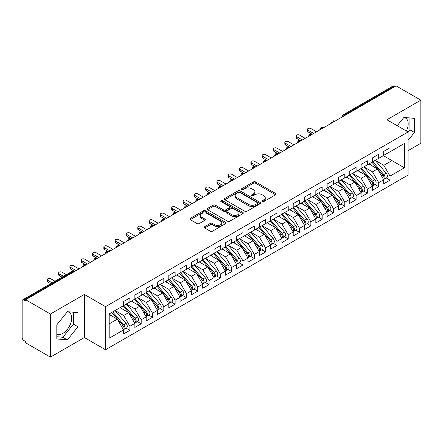 <?xml version="1.0" encoding="UTF-8"?>
<svg xmlns="http://www.w3.org/2000/svg" width="443" height="443" viewBox="0 0 443 443"><rect width="100%" height="100%" fill="white"/><g stroke="black" fill="none" stroke-linecap="round" stroke-linejoin="round"><path stroke-width="0.66" d="M262.25 201.571A1.096 0.637 0 0 0 263.806 201.571L275.601 194.759A1.573 0.908 0 0 0 276.061 194.117A1.573 0.908 0 0 0 275.601 193.475L255.617 181.94A1.573 0.908 0 0 0 253.396 181.94L241.601 188.751A1.096 0.637 0 0 0 241.28 189.2A1.096 0.637 0 0 0 241.601 189.648A1.096 0.637 0 0 0 243.157 189.648L244.68 188.768A5.023 2.902 0 0 1 251.785 188.768L253.451 189.726A5.023 2.902 0 0 1 254.924 191.78A5.023 2.902 0 0 1 253.451 193.829L251.923 194.71A1.096 0.637 0 0 0 251.602 195.158A1.096 0.637 0 0 0 251.923 195.607A1.096 0.637 0 0 0 253.479 195.607L255.007 194.726A5.023 2.902 0 0 1 262.112 194.726L263.779 195.69A5.023 2.902 0 0 1 265.246 197.739A5.023 2.902 0 0 1 263.779 199.793L262.25 200.673A1.096 0.637 0 0 0 261.929 201.122A1.096 0.637 0 0 0 262.25 201.571L262.25 200.673M56.815 334.083A12.476 7.204 120 0 0 62.867 333.363A12.476 7.204 120 0 0 71.018 322.366A12.476 7.204 120 0 0 69.108 312.37A12.476 7.204 120 0 0 67.297 311.806M403.789 117.533A12.476 7.204 -60 0 1 405.6 118.098A12.476 7.204 -60 0 1 406.386 131.001M204.66 226.678A1.573 0.908 0 0 0 204.195 227.32A1.573 0.908 0 0 0 204.66 227.962L210.264 231.196A1.573 0.908 0 0 0 212.485 231.196L225.587 223.632A1.573 0.908 0 0 0 226.046 222.995A1.573 0.908 0 0 0 225.587 222.353L205.602 210.813A1.573 0.908 0 0 0 203.381 210.813L190.28 218.377A1.573 0.908 0 0 0 189.82 219.019A1.573 0.908 0 0 0 190.28 219.662L197.052 223.571A1.573 0.908 0 0 0 199.272 223.571L204.882 220.332A1.573 0.908 0 0 0 205.342 219.695A1.573 0.908 0 0 0 204.882 219.052L201.521 217.114A4.197 2.425 0 0 1 200.291 215.398A4.197 2.425 0 0 1 202.883 213.161A4.197 2.425 0 0 1 207.462 213.681L220.62 221.279A4.197 2.425 0 0 1 221.849 222.995A4.197 2.425 0 0 1 219.252 225.232A4.197 2.425 0 0 1 214.678 224.706L212.485 223.444A1.573 0.908 0 0 0 210.264 223.444L204.66 226.678L204.66 227.962M408.069 150.648L420.85 143.272L420.85 100.168L396.081 85.87L25.655 299.728L25.655 301.035L23.844 299.994A2.398 1.384 -120 0 0 22.648 299.872A2.398 1.384 -120 0 0 22.15 300.974L22.15 337.538A2.398 1.384 -120 0 0 23.844 340.479L25.655 341.525L25.655 342.832L50.424 357.13L84.358 337.538L105.512 349.754L105.512 306.65L84.358 294.44L50.424 314.032L25.655 299.728M420.85 100.168L386.916 119.76L408.069 131.97L105.512 306.65M244.791 211.261A1.573 0.908 0 0 0 247.011 211.261L260.113 203.702A1.573 0.908 0 0 0 260.573 203.06A1.573 0.908 0 0 0 260.113 202.418L240.128 190.883A1.573 0.908 0 0 0 237.908 190.883L224.806 198.442A1.573 0.908 0 0 0 224.346 199.084A1.573 0.908 0 0 0 224.806 199.727L244.791 211.261M221.417 201.809A1.096 0.637 0 0 1 222.53 201.964L222.53 200.657L242.847 212.385A1.573 0.908 0 0 1 243.307 213.028A1.573 0.908 0 0 1 242.847 213.67L229.751 221.229A1.573 0.908 0 0 1 227.53 221.229L207.546 209.694L207.546 208.409A1.573 0.908 0 0 0 207.086 209.052A1.573 0.908 0 0 0 207.546 209.694M207.546 208.409L213.149 205.175A1.573 0.908 0 0 1 215.37 205.175L223.477 209.855A1.573 0.908 0 0 0 225.697 209.855L229.413 207.706A1.573 0.908 0 0 0 229.873 207.064A1.573 0.908 0 0 0 229.413 206.427L220.979 201.554A1.096 0.637 0 0 1 220.658 201.105A1.096 0.637 0 0 1 221.334 200.518A1.096 0.637 0 0 1 222.53 200.657M105.512 349.754L408.069 175.074L408.069 131.97M383.356 155.643L404.393 167.792L404.393 143.499L390.028 151.788L390.028 147.74L383.693 151.401L383.693 155.449L378.715 158.323L378.715 154.275L372.386 157.929L372.386 161.977L367.408 164.851L367.408 160.803L361.073 164.458L361.073 168.506L356.094 171.38L356.094 167.332L349.765 170.987L349.765 175.04L344.787 177.909L344.787 173.861L338.452 177.521L338.452 181.569L333.474 184.443L333.474 180.395L327.139 184.05L327.139 188.098L322.166 190.972L322.166 186.924L315.831 190.579L315.831 194.627L310.853 197.5L310.853 193.453L304.518 197.107L304.518 201.161L299.546 204.029L299.546 199.981L293.211 203.642L293.211 207.689L288.232 210.563L288.232 206.516L281.898 210.17L281.898 214.218L276.925 217.092L276.925 213.044L270.59 216.699L270.59 220.747L265.612 223.621L265.612 219.573L259.277 223.228L259.277 227.281L254.299 230.15L254.299 226.102L247.969 229.762L247.969 233.81L242.991 236.684L242.991 232.636L236.656 236.291L236.656 240.339L231.678 243.213L231.678 239.165L225.343 242.819L225.343 246.867L220.37 249.741L220.37 245.693L214.035 249.348L214.035 253.402L209.057 256.275L209.057 252.222L202.722 255.882L202.722 259.93L197.75 262.804L197.75 258.756L191.415 262.411L191.415 266.459L186.437 269.333L186.437 265.285L180.102 268.94L180.102 272.988L175.129 275.862L175.129 271.814L168.794 275.474L168.794 279.522L163.816 282.396L163.816 278.342L157.481 282.003L157.481 286.051L152.503 288.925L152.503 284.877L146.173 288.531L146.173 292.579L141.195 295.453L141.195 291.405L134.86 295.06L134.86 299.108L129.882 301.982L129.882 297.934L123.547 301.594L123.547 305.642L109.183 313.932L109.183 338.225L123.547 329.935L117.329 319.159L109.183 314.458M404.393 167.792L390.028 176.081L383.81 165.311L375.21 160.344M386.268 177.959L390.028 180.129L390.028 176.081M390.028 180.129L383.693 183.79L383.693 179.742L378.715 182.616L372.497 171.84L363.902 166.878L374.883 179.703L372.508 181.071A3.201 1.85 60 0 1 373.742 184.111A3.201 1.85 60 0 1 373.078 185.578A3.201 1.85 60 0 1 372.563 185.722M374.961 184.493L378.715 186.664L378.715 182.616M378.715 186.664L372.386 190.318L372.386 186.27L367.408 189.144L361.189 178.368L352.589 173.407M363.648 191.022L367.408 193.192L367.408 189.144M367.408 193.192L361.073 196.847L361.073 192.799L356.094 195.673L349.876 184.897L341.282 179.936L352.263 192.76L349.887 194.134A3.201 1.85 60 0 1 351.122 197.174A3.201 1.85 60 0 1 350.457 198.636A3.201 1.85 60 0 1 349.942 198.785M352.335 197.55L356.094 199.721L356.094 195.673M356.094 199.721L349.765 203.381L349.765 199.328L344.787 202.202L338.563 191.431L329.969 186.464M341.027 204.085L344.787 206.25L344.787 202.202M344.787 206.25L338.452 209.91L338.452 205.862L333.474 208.736L327.255 197.96L318.661 192.998L329.636 205.823L327.266 207.191A3.201 1.85 60 0 1 328.501 210.231A3.201 1.85 60 0 1 327.837 211.699A3.201 1.85 60 0 1 327.316 211.848M329.714 210.613L333.474 212.784L333.474 208.736M333.474 212.784L327.139 216.439L327.139 212.391L322.166 215.265L315.942 204.489L307.348 199.527M318.406 217.142L322.166 219.313L322.166 215.265M322.166 219.313L315.831 222.967L315.831 218.92L310.853 221.793L304.634 211.018L296.035 206.056M307.093 223.671L310.853 225.841L310.853 221.793M310.853 225.841L304.518 229.502L304.518 225.448L299.546 228.322L293.321 217.552L284.727 212.585M295.786 230.205L299.546 232.376L299.546 228.322M299.546 232.376L293.211 236.03L293.211 231.982L288.232 234.856L282.014 224.08L273.414 219.119L284.395 231.944L282.019 233.311A3.201 1.85 60 0 1 283.254 236.352A3.201 1.85 60 0 1 282.595 237.819A3.201 1.85 60 0 1 282.075 237.969M284.472 236.734L288.232 238.904L288.232 234.856M288.232 238.904L281.898 242.559L281.898 238.511L276.925 241.385L270.701 230.609L262.106 225.648M273.165 243.262L276.925 245.433L276.925 241.385M276.925 245.433L270.59 249.088L270.59 245.04L265.612 247.914L259.393 237.138L250.793 232.176L261.774 245.001L259.399 246.374A3.201 1.85 60 0 1 260.634 249.415A3.201 1.85 60 0 1 259.975 250.876A3.201 1.85 60 0 1 259.454 251.026M261.852 249.791L265.612 251.962L265.612 247.914M265.612 251.962L259.277 255.622L259.277 251.574L254.299 254.443L248.08 243.672L239.486 238.705M250.544 256.325L254.299 258.496L254.299 254.443M254.299 258.496L247.969 262.151L247.969 258.103L242.991 260.977L236.767 250.201L228.173 245.239M239.231 262.854L242.991 265.025L242.991 260.977M242.991 265.025L236.656 268.679L236.656 264.632L231.678 267.506L225.459 256.73L216.865 251.768M227.918 269.383L231.678 271.553L231.678 267.506M231.678 271.553L225.343 275.208L225.343 271.16L220.37 274.034L214.146 263.258L205.552 258.297M216.61 275.911L220.37 278.082L220.37 274.034M220.37 278.082L214.035 281.742L214.035 277.695L209.057 280.563L202.839 269.793L194.239 264.825L205.22 277.65L202.844 279.024A3.201 1.85 60 0 1 204.079 282.064A3.201 1.85 60 0 1 203.42 283.531A3.201 1.85 60 0 1 202.9 283.675M205.297 282.446L209.057 284.616L209.057 280.563M209.057 284.616L202.722 288.271L202.722 284.223L197.75 287.097L191.526 276.321L182.931 271.36M193.99 288.974L197.75 291.145L197.75 287.097M197.75 291.145L191.415 294.8L191.415 290.752L186.437 293.626L180.218 282.85L171.618 277.888L182.599 290.713L180.223 292.087A3.201 1.85 60 0 1 181.458 295.127A3.201 1.85 60 0 1 180.799 296.589A3.201 1.85 60 0 1 180.279 296.738M182.677 295.503L186.437 297.674L186.437 293.626M186.437 297.674L180.102 301.329L180.102 297.281L175.129 300.155L168.905 289.379L160.311 284.417M171.369 302.032L175.129 304.203L175.129 300.155M175.129 304.203L168.794 307.863L168.794 303.815L163.816 306.683L157.597 295.913L148.998 290.946M160.056 308.566L163.816 310.737L163.816 306.683M163.816 310.737L157.481 314.392L157.481 310.344L152.503 313.218L146.284 302.442L137.69 297.48M148.748 315.095L152.503 317.266L152.503 313.218M152.503 317.266L146.173 320.92L146.173 316.872L141.195 319.746L134.971 308.97L126.377 304.009L137.358 316.834L134.982 318.207A3.201 1.85 60 0 1 136.217 321.247A3.201 1.85 60 0 1 135.552 322.709A3.201 1.85 60 0 1 135.037 322.858M137.435 321.624L141.195 323.794L141.195 319.746M141.195 323.794L134.86 327.449L134.86 323.401L129.882 326.275L123.663 315.499L115.069 310.537M126.122 328.152L129.882 330.323L129.882 326.275M129.882 330.323L123.547 333.983L123.547 329.935M123.547 305.509L129.882 301.982M109.183 323.861L117.329 319.159M134.86 298.981L141.195 295.453M123.663 315.499L128.642 312.631L120.042 307.663M134.86 323.401L128.642 312.631M146.173 292.452L152.503 288.925M134.971 308.97L139.949 306.096L131.355 301.135M146.173 316.872L139.949 306.096M157.481 285.918L163.816 282.396M146.284 302.442L151.262 299.568L142.663 294.606M157.481 310.344L151.262 299.568M168.794 279.389L175.129 275.862M157.597 295.913L162.57 293.039L153.976 288.077M168.794 303.815L162.57 293.039M180.102 272.86L186.437 269.333M168.905 289.379L173.883 286.51L165.283 281.543M180.102 297.281L173.883 286.51M191.415 266.332L197.75 262.804M180.218 282.85L185.191 279.976L176.596 275.014M191.415 290.752L185.191 279.976M202.722 259.797L209.057 256.275M191.526 276.321L196.504 273.447L187.91 268.486M202.722 284.223L196.504 273.447M214.035 253.269L220.37 249.741M202.839 269.793L207.817 266.919L199.217 261.951M214.035 277.695L207.817 266.919M225.343 246.74L231.678 243.213M214.146 263.258L219.124 260.384L210.53 255.423M225.343 271.16L219.124 260.384M236.656 240.211L242.991 236.684M225.459 256.73L230.438 253.856L221.838 248.894M236.656 264.632L230.438 253.856M247.969 233.677L254.299 230.15M236.767 250.201L241.745 247.327L233.151 242.365M247.969 258.103L241.745 247.327M259.277 227.148L265.612 223.621M248.08 243.672L253.058 240.798L244.458 235.831M259.277 251.574L253.058 240.798M270.59 220.62L276.925 217.092M259.393 237.138L264.366 234.264L255.772 229.302M270.59 245.04L264.366 234.264M281.898 214.091L288.232 210.563M270.701 230.609L275.679 227.735L267.079 222.774M281.898 238.511L275.679 227.735M293.211 207.557L299.546 204.029M282.014 224.08L286.986 221.207L278.392 216.245M293.211 231.982L286.986 221.207M304.518 201.028L310.853 197.5M293.321 217.552L298.3 214.678L289.705 209.711M304.518 225.448L298.3 214.678M315.831 194.499L322.166 190.972M304.634 211.018L309.607 208.144L301.013 203.182M315.831 218.92L309.607 208.144M327.139 187.97L333.474 184.443M315.942 204.489L320.92 201.615L312.326 196.653M327.139 212.391L320.92 201.615M338.452 181.436L344.787 177.909M327.255 197.96L332.233 195.086L323.634 190.125M338.452 205.862L332.233 195.086M349.765 174.907L356.094 171.38M338.563 191.431L343.541 188.557L334.947 183.59M349.765 199.328L343.541 188.557M361.073 168.379L367.408 164.851M349.876 184.897L354.854 182.023L346.254 177.062M361.073 192.799L354.854 182.023M372.386 161.845L378.715 158.323M361.189 178.368L366.162 175.494L357.567 170.533M372.386 186.27L366.162 175.494M394.951 86.523L394.27 86.13L344.815 114.682L345.49 115.075M343.458 116.249A2.398 1.384 120 0 1 344.815 114.682A2.398 1.384 60 0 0 343.613 114.565L393.068 86.008A2.398 1.384 60 0 1 394.27 86.13M383.693 155.316L390.028 151.788M383.81 165.311L391.95 160.604L391.95 150.681L404.393 143.499M372.497 171.84L377.475 168.966L368.875 164.004M383.693 179.742L377.475 168.966M50.424 314.032L50.424 357.13M408.069 140.409L414.46 132.457L414.46 118.359L403.883 117.412L397.216 125.707M84.358 337.538L84.358 294.44M77.968 326.729L77.968 312.631L67.391 311.684L56.815 324.841L56.815 338.945L67.391 339.886L77.968 326.729L73.444 324.121L73.444 312.226M334.127 121.637L333.446 121.244A2.398 1.384 -120 0 0 332.25 121.127A2.398 1.384 -120 0 0 332.217 121.144L331.104 123.171A2.398 1.384 0 0 0 331.126 123.37L331.104 123.171M322.814 128.165L322.139 127.778A2.398 1.384 -120 0 0 320.937 127.656A2.398 1.384 -120 0 0 320.909 127.673L319.791 129.699A2.398 1.384 0 0 0 319.818 129.899M311.507 134.7L310.825 134.307A2.398 1.384 -120 0 0 309.624 134.185A2.398 1.384 -120 0 0 309.596 134.207L308.483 136.234A2.398 1.384 0 0 0 308.505 136.427M300.193 141.228L299.518 140.835A2.398 1.384 -120 0 0 298.316 140.719A2.398 1.384 -120 0 0 298.289 140.736L297.17 142.762A2.398 1.384 0 0 0 297.198 142.962M288.886 147.757L288.205 147.364A2.398 1.384 -120 0 0 287.003 147.248A2.398 1.384 -120 0 0 286.975 147.264L285.862 149.291A2.398 1.384 0 0 0 285.885 149.49M277.573 154.286L276.892 153.898A2.398 1.384 -120 0 0 275.696 153.776A2.398 1.384 -120 0 0 275.668 153.793L274.549 155.82A2.398 1.384 0 0 0 274.577 156.019M266.26 160.82L265.584 160.427A2.398 1.384 -120 0 0 264.382 160.305A2.398 1.384 -120 0 0 264.355 160.327L263.242 162.354A2.398 1.384 0 0 0 263.264 162.548L263.242 162.354M254.952 167.349L254.271 166.956A2.398 1.384 -120 0 0 253.075 166.839A2.398 1.384 -120 0 0 253.047 166.856L251.929 168.883A2.398 1.384 0 0 0 251.951 169.082M243.639 173.877L242.963 173.484A2.398 1.384 -120 0 0 241.762 173.368A2.398 1.384 -120 0 0 241.734 173.385L240.615 175.411A2.398 1.384 0 0 0 240.643 175.611M232.331 180.406L231.65 180.019A2.398 1.384 -120 0 0 230.454 179.897A2.398 1.384 -120 0 0 230.421 179.913L229.308 181.946A2.398 1.384 0 0 0 229.33 182.139M221.018 186.94L220.343 186.547A2.398 1.384 -120 0 0 219.141 186.431A2.398 1.384 -120 0 0 219.113 186.448L217.995 188.474A2.398 1.384 0 0 0 218.022 188.668M209.711 193.469L209.03 193.076A2.398 1.384 -120 0 0 207.828 192.96A2.398 1.384 -120 0 0 207.8 192.976L206.687 195.003A2.398 1.384 0 0 0 206.709 195.202M198.398 199.998L197.722 199.605A2.398 1.384 -120 0 0 196.52 199.488A2.398 1.384 -120 0 0 196.493 199.505L195.374 201.532A2.398 1.384 0 0 0 195.402 201.731M187.09 206.527L186.409 206.139A2.398 1.384 -120 0 0 185.207 206.017A2.398 1.384 -120 0 0 185.18 206.034L184.066 208.066A2.398 1.384 0 0 0 184.089 208.26M175.777 213.061L175.096 212.668A2.398 1.384 -120 0 0 173.9 212.551A2.398 1.384 -120 0 0 173.872 212.568L172.753 214.595A2.398 1.384 0 0 0 172.781 214.789M164.464 219.59L163.788 219.196A2.398 1.384 -120 0 0 162.587 219.08A2.398 1.384 -120 0 0 162.559 219.097L161.446 221.123A2.398 1.384 0 0 0 161.468 221.323M153.156 226.118L152.475 225.731A2.398 1.384 -120 0 0 151.279 225.609A2.398 1.384 -120 0 0 151.251 225.625L150.133 227.652A2.398 1.384 0 0 0 150.155 227.852M141.843 232.653L141.167 232.259A2.398 1.384 -120 0 0 139.966 232.138A2.398 1.384 -120 0 0 139.938 232.154L138.825 234.186A2.398 1.384 0 0 0 138.847 234.38M130.535 239.181L129.854 238.788A2.398 1.384 -120 0 0 128.658 238.672A2.398 1.384 -120 0 0 128.631 238.688L127.512 240.715A2.398 1.384 0 0 0 127.534 240.909M119.222 245.71L118.547 245.317A2.398 1.384 -120 0 0 117.345 245.2A2.398 1.384 -120 0 0 117.317 245.217L116.199 247.244A2.398 1.384 0 0 0 116.227 247.443M107.915 252.239L107.234 251.851A2.398 1.384 -120 0 0 106.032 251.729A2.398 1.384 -120 0 0 106.004 251.746L104.891 253.773A2.398 1.384 0 0 0 104.913 253.972M96.602 258.773L95.926 258.38A2.398 1.384 -120 0 0 94.724 258.258A2.398 1.384 -120 0 0 94.697 258.275L93.578 260.307A2.398 1.384 0 0 0 93.606 260.501M85.294 265.302L84.613 264.908A2.398 1.384 -120 0 0 83.411 264.792A2.398 1.384 -120 0 0 83.384 264.809L82.271 266.836A2.398 1.384 0 0 0 82.293 267.029M408.069 132.169L409.936 129.849L409.936 117.954M409.936 129.849L414.46 132.457M56.815 336.735L62.867 337.273L73.444 324.121M62.867 337.273L67.391 339.886M262.688 201.726L263.779 201.094A5.023 2.902 0 0 0 265.246 199.045L265.246 197.739M254.924 191.78L254.924 193.082A5.023 2.902 0 0 1 253.451 195.136L252.366 195.762M275.579 194.77L255.617 183.247A1.573 0.908 0 0 0 253.396 183.247L242.039 189.803M260.091 203.714L240.128 192.184A1.573 0.908 0 0 0 237.908 192.184L224.828 199.738M257.339 203.509A1.096 0.637 0 0 0 257.66 203.06A1.096 0.637 0 0 0 257.339 202.612L239.796 192.483A1.096 0.637 0 0 0 238.24 192.483L236.634 193.414A5.023 2.902 0 0 0 235.161 195.463A5.023 2.902 0 0 0 236.634 197.517L248.623 204.439A5.023 2.902 0 0 0 255.727 204.439L257.339 203.509L257.339 204.816A1.096 0.637 0 0 0 257.66 204.367L257.66 203.06M235.161 195.463L235.161 196.77A5.023 2.902 0 0 0 236.634 198.818L236.634 197.517M257.339 204.816L255.727 205.746A5.023 2.902 0 0 1 248.623 205.746L236.634 198.818M207.568 209.705L213.149 206.482L213.149 205.175M229.873 207.064L229.873 208.371A1.573 0.908 0 0 1 229.413 209.013L225.697 211.161A1.573 0.908 0 0 1 223.477 211.161L215.37 206.482A1.573 0.908 0 0 0 213.149 206.482M222.53 201.964L242.83 213.681M231.888 214.711A4.197 2.425 0 0 0 236.462 215.237A4.197 2.425 0 0 0 239.054 212.994A4.197 2.425 0 0 0 237.825 211.278L233.19 208.603A1.573 0.908 0 0 0 230.969 208.603L227.248 210.752A1.573 0.908 0 0 0 226.788 211.394A1.573 0.908 0 0 0 227.248 212.031L231.888 214.711L231.888 216.018A4.197 2.425 0 0 0 236.462 216.538A4.197 2.425 0 0 0 239.054 214.301L239.054 212.994M226.788 211.394L226.788 212.695A1.573 0.908 0 0 0 227.248 213.338L227.248 212.031M231.888 216.018L227.248 213.338M221.849 222.995L221.849 224.302A4.197 2.425 0 0 1 219.252 226.539A4.197 2.425 0 0 1 214.678 226.013L212.485 224.751A1.573 0.908 0 0 0 210.264 224.751L204.677 227.973M200.291 215.398L200.291 216.705A4.197 2.425 0 0 0 201.521 218.421L201.521 217.114M204.86 220.348L201.521 218.421M225.565 223.649L205.602 212.119A1.573 0.908 0 0 0 203.381 212.119L190.302 219.673M372.823 161.723L383.815 174.542A3.201 1.85 60 0 1 385.05 177.582A3.201 1.85 60 0 1 384.391 179.044L386.767 177.676A3.201 1.85 -120 0 0 387.426 176.209A3.201 1.85 -120 0 0 386.191 173.169L375.199 160.355M384.391 179.044A3.201 1.85 60 0 1 383.871 179.194M371.915 162.249L382.913 175.063A3.201 1.85 60 0 1 384.147 178.103A3.201 1.85 60 0 1 383.566 179.515M308.029 130.176L308.029 131.876A1.999 1.152 180 0 1 307.442 131.056L307.442 129.362A1.999 1.152 0 0 0 308.029 130.176L313.683 133.443M316.507 131.809L310.853 128.542A1.999 1.152 0 0 0 308.677 128.293A1.999 1.152 0 0 0 307.442 129.362M370.846 165.139L369.54 163.617M308.029 131.876L312.027 134.185A2.398 1.384 120 0 0 310.825 134.307A2.398 1.384 120 0 0 309.524 135.84M373.078 185.578L375.454 184.205A3.201 1.85 -120 0 0 376.118 182.743A3.201 1.85 -120 0 0 374.883 179.703M360.608 168.777L371.599 181.597A3.201 1.85 60 0 1 372.834 184.637A3.201 1.85 60 0 1 372.253 186.049M296.716 136.704L296.716 138.404A1.999 1.152 180 0 1 296.129 137.59L296.129 135.89A1.999 1.152 0 0 0 296.716 136.704L302.37 139.971M305.199 138.338L299.546 135.076A1.999 1.152 0 0 0 297.364 134.822A1.999 1.152 0 0 0 296.129 135.89M359.533 171.668L358.232 170.151M296.716 138.404L300.714 140.719A2.398 1.384 120 0 0 299.518 140.835A2.398 1.384 120 0 0 298.211 142.369M361.51 168.257L372.508 181.071M350.203 174.786L361.195 187.599A3.201 1.85 60 0 1 362.429 190.645A3.201 1.85 60 0 1 361.77 192.107L364.14 190.734A3.201 1.85 -120 0 0 364.805 189.272A3.201 1.85 -120 0 0 363.57 186.232L352.578 173.412M361.77 192.107A3.201 1.85 60 0 1 361.25 192.256M349.294 175.306L360.292 188.125A3.201 1.85 60 0 1 361.527 191.166A3.201 1.85 60 0 1 360.945 192.578M285.403 143.239L285.403 144.933A1.999 1.152 180 0 1 284.821 144.119L284.821 142.419A1.999 1.152 0 0 0 285.403 143.239L291.062 146.5M293.886 144.867L288.232 141.605A1.999 1.152 0 0 0 286.056 141.356A1.999 1.152 0 0 0 284.821 142.419M348.226 178.197L346.919 176.679M285.403 144.933L289.406 147.248A2.398 1.384 120 0 0 288.205 147.364A2.398 1.384 120 0 0 286.903 148.903M350.457 198.636L352.833 197.268A3.201 1.85 -120 0 0 353.497 195.8A3.201 1.85 -120 0 0 352.263 192.76M337.987 181.84L348.979 194.654A3.201 1.85 60 0 1 350.214 197.694A3.201 1.85 60 0 1 349.632 199.106M274.095 149.767L274.095 151.462A1.999 1.152 180 0 1 273.508 150.648L273.508 148.948A1.999 1.152 0 0 0 274.095 149.767L279.749 153.029M282.579 151.401L276.925 148.134A1.999 1.152 0 0 0 274.743 147.884A1.999 1.152 0 0 0 273.508 148.948M336.913 184.731L335.611 183.208M274.095 151.462L278.093 153.776A2.398 1.384 120 0 0 276.892 153.898A2.398 1.384 120 0 0 275.59 155.432M338.889 181.314L349.887 194.134M327.582 187.843L338.574 200.662A3.201 1.85 60 0 1 339.809 203.702A3.201 1.85 60 0 1 339.144 205.17L341.52 203.797A3.201 1.85 -120 0 0 342.184 202.329A3.201 1.85 -120 0 0 340.949 199.289L329.952 186.475M339.144 205.17A3.201 1.85 60 0 1 338.629 205.314M326.674 188.369L337.671 201.183A3.201 1.85 60 0 1 338.906 204.223A3.201 1.85 60 0 1 338.325 205.635M262.782 156.296L262.782 157.996A1.999 1.152 180 0 1 262.201 157.176L262.201 155.482A1.999 1.152 0 0 0 262.782 156.296L268.441 159.563M271.266 157.929L265.612 154.662A1.999 1.152 0 0 0 263.43 154.413A1.999 1.152 0 0 0 262.201 155.482M325.605 191.26L324.298 189.737M262.782 157.996L266.78 160.305A2.398 1.384 120 0 0 265.584 160.427A2.398 1.384 120 0 0 264.283 161.961M327.837 211.699L330.212 210.325A3.201 1.85 -120 0 0 330.871 208.863A3.201 1.85 -120 0 0 329.636 205.823M315.366 194.898L326.358 207.717A3.201 1.85 60 0 1 327.593 210.757A3.201 1.85 60 0 1 327.012 212.169M251.474 162.825L251.474 164.525A1.999 1.152 180 0 1 250.888 163.711L250.888 162.011A1.999 1.152 0 0 0 251.474 162.825L257.128 166.092M259.958 164.458L254.299 161.197A1.999 1.152 0 0 0 252.122 160.942A1.999 1.152 0 0 0 250.888 162.011M314.292 197.788L312.991 196.271M251.474 164.525L255.655 166.939M316.269 194.377L327.266 207.191M304.956 200.906L315.953 213.72A3.201 1.85 60 0 1 317.188 216.765A3.201 1.85 60 0 1 316.524 218.227L318.899 216.854A3.201 1.85 -120 0 0 319.564 215.392A3.201 1.85 -120 0 0 318.329 212.352L307.331 199.533M316.524 218.227A3.201 1.85 60 0 1 316.009 218.377M304.053 201.427L315.051 214.246A3.201 1.85 60 0 1 316.285 217.286A3.201 1.85 60 0 1 315.704 218.698M240.161 169.359L240.161 171.053A1.999 1.152 180 0 1 239.574 170.239L239.574 168.539A1.999 1.152 0 0 0 240.161 169.359L245.815 172.62M248.645 170.987L242.991 167.725A1.999 1.152 0 0 0 240.809 167.476A1.999 1.152 0 0 0 239.574 168.539M302.979 204.317L301.677 202.8M240.161 171.053L244.159 173.368A2.398 1.384 120 0 0 242.963 173.484A2.398 1.384 120 0 0 241.662 175.024M293.648 207.435L304.64 220.254A3.201 1.85 60 0 1 305.875 223.294A3.201 1.85 60 0 1 305.216 224.756L307.592 223.388A3.201 1.85 -120 0 0 308.25 221.921A3.201 1.85 -120 0 0 307.016 218.881L296.024 206.067M305.216 224.756A3.201 1.85 60 0 1 304.695 224.906M292.74 207.961L303.737 220.775A3.201 1.85 60 0 1 304.972 223.815A3.201 1.85 60 0 1 304.391 225.227M228.854 175.888L228.854 177.588A1.999 1.152 180 0 1 228.267 176.768L228.267 175.074A1.999 1.152 0 0 0 228.854 175.888L234.508 179.149M237.337 177.521L231.678 174.254A1.999 1.152 0 0 0 229.502 174.005A1.999 1.152 0 0 0 228.267 175.074M291.671 210.851L290.37 209.329M228.854 177.588L232.852 179.897A2.398 1.384 120 0 0 231.65 180.019A2.398 1.384 120 0 0 230.349 181.552M282.335 213.963L293.332 226.783A3.201 1.85 60 0 1 294.567 229.823A3.201 1.85 60 0 1 293.903 231.29L296.278 229.917A3.201 1.85 -120 0 0 296.943 228.45A3.201 1.85 -120 0 0 295.708 225.409L284.711 212.596M293.903 231.29A3.201 1.85 60 0 1 293.388 231.434M281.432 214.49L292.424 227.303A3.201 1.85 60 0 1 293.659 230.343A3.201 1.85 60 0 1 293.083 231.755M217.541 182.416L217.541 184.116A1.999 1.152 180 0 1 216.954 183.297L216.954 181.602A1.999 1.152 0 0 0 217.541 182.416L223.194 185.683M226.024 184.05L220.37 180.783A1.999 1.152 0 0 0 218.189 180.534A1.999 1.152 0 0 0 216.954 181.602M280.358 217.38L279.057 215.857M217.541 184.116L221.539 186.431A2.398 1.384 120 0 0 220.343 186.547A2.398 1.384 120 0 0 219.041 188.081M282.595 237.819L284.971 236.446A3.201 1.85 -120 0 0 285.63 234.984A3.201 1.85 -120 0 0 284.395 231.944M270.119 221.018L281.117 233.838A3.201 1.85 60 0 1 282.352 236.878A3.201 1.85 60 0 1 281.77 238.29M206.233 188.945L206.233 190.645A1.999 1.152 180 0 1 205.646 189.831L205.646 188.131A1.999 1.152 0 0 0 206.233 188.945L211.887 192.212M214.711 190.579L209.057 187.317A1.999 1.152 0 0 0 206.881 187.062A1.999 1.152 0 0 0 205.646 188.131M269.051 223.909L267.744 222.392M206.233 190.645L210.231 192.96A2.398 1.384 120 0 0 209.03 193.076A2.398 1.384 120 0 0 207.728 194.61M271.027 220.498L282.019 233.311M259.714 227.026L270.712 239.846A3.201 1.85 60 0 1 271.947 242.886A3.201 1.85 60 0 1 271.282 244.348L273.658 242.974A3.201 1.85 -120 0 0 274.322 241.513A3.201 1.85 -120 0 0 273.087 238.472L262.09 225.653M271.282 244.348A3.201 1.85 60 0 1 270.767 244.497M258.812 227.547L269.804 240.366A3.201 1.85 60 0 1 271.038 243.406A3.201 1.85 60 0 1 270.457 244.818M194.92 195.479L194.92 197.174A1.999 1.152 180 0 1 194.333 196.36L194.333 194.66A1.999 1.152 0 0 0 194.92 195.479L200.574 198.741M203.403 197.107L197.75 193.846A1.999 1.152 0 0 0 195.568 193.597A1.999 1.152 0 0 0 194.333 194.66M257.737 230.438L256.436 228.92M194.92 197.174L198.918 199.488A2.398 1.384 120 0 0 197.722 199.605A2.398 1.384 120 0 0 196.421 201.144M259.975 250.876L262.35 249.509A3.201 1.85 -120 0 0 263.009 248.041A3.201 1.85 -120 0 0 261.774 245.001M247.499 234.081L258.496 246.895A3.201 1.85 60 0 1 259.731 249.935A3.201 1.85 60 0 1 259.149 251.347M183.607 202.008L183.607 203.708A1.999 1.152 180 0 1 183.025 202.888L183.025 201.194A1.999 1.152 0 0 0 183.607 202.008L189.266 205.275M192.09 203.642L186.437 200.374A1.999 1.152 0 0 0 184.26 200.125A1.999 1.152 0 0 0 183.025 201.194M246.43 236.972L245.123 235.449M183.607 203.708L187.793 206.122M248.407 233.555L259.399 246.374M237.094 240.084L248.091 252.903A3.201 1.85 60 0 1 249.326 255.943A3.201 1.85 60 0 1 248.661 257.411L251.037 256.037A3.201 1.85 -120 0 0 251.702 254.57A3.201 1.85 -120 0 0 250.467 251.53L239.469 238.716M248.661 257.411A3.201 1.85 60 0 1 248.146 257.555M236.191 240.61L247.183 253.424A3.201 1.85 60 0 1 248.418 256.464A3.201 1.85 60 0 1 247.836 257.881M172.299 208.537L172.299 210.237A1.999 1.152 180 0 1 171.712 209.417L171.712 207.723A1.999 1.152 0 0 0 172.299 208.537L177.953 211.804M180.783 210.17L175.129 206.903A1.999 1.152 0 0 0 172.947 206.654A1.999 1.152 0 0 0 171.712 207.723M235.117 243.5L233.815 241.978M172.299 210.237L176.297 212.551A2.398 1.384 120 0 0 175.096 212.668A2.398 1.384 120 0 0 173.794 214.202M225.786 246.618L236.778 259.432A3.201 1.85 60 0 1 238.013 262.472A3.201 1.85 60 0 1 237.348 263.939L239.724 262.566A3.201 1.85 -120 0 0 240.388 261.104A3.201 1.85 -120 0 0 239.154 258.064L228.156 245.245M237.348 263.939A3.201 1.85 60 0 1 236.833 264.089M224.878 247.139L235.875 259.958A3.201 1.85 60 0 1 237.11 262.998A3.201 1.85 60 0 1 236.529 264.41M160.986 215.065L160.986 216.765A1.999 1.152 180 0 1 160.405 215.951L160.405 214.251A1.999 1.152 0 0 0 160.986 215.065L166.646 218.333M169.47 216.699L163.816 213.437A1.999 1.152 0 0 0 161.634 213.183A1.999 1.152 0 0 0 160.405 214.251M223.809 250.029L222.502 248.512M160.986 216.765L165.173 219.18M214.473 253.147L225.47 265.966A3.201 1.85 60 0 1 226.705 269.006A3.201 1.85 60 0 1 226.041 270.468L228.416 269.095A3.201 1.85 -120 0 0 229.081 267.633A3.201 1.85 -120 0 0 227.84 264.593L216.849 251.774M226.041 270.468A3.201 1.85 60 0 1 225.52 270.618M213.57 253.667L224.562 266.487A3.201 1.85 60 0 1 225.797 269.527A3.201 1.85 60 0 1 225.216 270.939M149.679 221.6L149.679 223.294A1.999 1.152 180 0 1 149.092 222.48L149.092 220.78A1.999 1.152 0 0 0 149.679 221.6L155.332 224.861M158.162 223.228L152.503 219.966A1.999 1.152 0 0 0 150.327 219.717A1.999 1.152 0 0 0 149.092 220.78M212.496 256.558L211.195 255.041M149.679 223.294L153.677 225.609A2.398 1.384 120 0 0 152.475 225.731A2.398 1.384 120 0 0 151.174 227.265M203.16 259.676L214.157 272.495A3.201 1.85 60 0 1 215.392 275.535A3.201 1.85 60 0 1 214.728 276.997L217.103 275.629A3.201 1.85 -120 0 0 217.768 274.162A3.201 1.85 -120 0 0 216.533 271.122L205.535 258.308M214.728 276.997A3.201 1.85 60 0 1 214.213 277.146M202.257 260.202L213.255 273.015A3.201 1.85 60 0 1 214.49 276.055A3.201 1.85 60 0 1 213.908 277.468M138.366 228.128L138.366 229.828A1.999 1.152 180 0 1 137.779 229.009L137.779 227.314A1.999 1.152 0 0 0 138.366 228.128L144.019 231.396M146.849 229.762L141.195 226.495A1.999 1.152 0 0 0 139.013 226.246A1.999 1.152 0 0 0 137.779 227.314M201.183 263.092L199.882 261.569M138.366 229.828L142.552 232.243M203.42 283.531L205.796 282.158A3.201 1.85 -120 0 0 206.455 280.69A3.201 1.85 -120 0 0 205.22 277.65M190.944 266.73L201.942 279.544A3.201 1.85 60 0 1 203.176 282.584A3.201 1.85 60 0 1 202.595 284.002M127.058 234.657L127.058 236.357A1.999 1.152 180 0 1 126.471 235.538L126.471 233.843A1.999 1.152 0 0 0 127.058 234.657L132.712 237.924M135.541 236.291L129.882 233.024A1.999 1.152 0 0 0 127.706 232.774A1.999 1.152 0 0 0 126.471 233.843M189.875 269.621L188.574 268.098M127.058 236.357L131.056 238.672A2.398 1.384 120 0 0 129.854 238.788A2.398 1.384 120 0 0 128.553 240.322M191.852 266.21L202.844 279.024M180.539 272.738L191.537 285.552A3.201 1.85 60 0 1 192.771 288.592A3.201 1.85 60 0 1 192.107 290.06L194.483 288.686A3.201 1.85 -120 0 0 195.147 287.225A3.201 1.85 -120 0 0 193.912 284.185L182.915 271.365M192.107 290.06A3.201 1.85 60 0 1 191.592 290.209M179.636 273.259L190.628 286.078A3.201 1.85 60 0 1 191.869 289.118A3.201 1.85 60 0 1 191.287 290.53M115.745 241.186L115.745 242.886A1.999 1.152 180 0 1 115.158 242.072L115.158 240.372A1.999 1.152 0 0 0 115.745 241.186L121.399 244.453M124.228 242.819L118.574 239.558A1.999 1.152 0 0 0 116.393 239.303A1.999 1.152 0 0 0 115.158 240.372M178.562 276.15L177.261 274.632M115.745 242.886L119.931 245.3M180.799 296.589L183.175 295.215A3.201 1.85 -120 0 0 183.834 293.753A3.201 1.85 -120 0 0 182.599 290.713M168.323 279.788L179.321 292.607A3.201 1.85 60 0 1 180.556 295.647A3.201 1.85 60 0 1 179.974 297.059M104.437 247.72L104.437 249.415A1.999 1.152 180 0 1 103.85 248.601L103.85 246.901A1.999 1.152 0 0 0 104.437 247.72L110.091 250.982M112.915 249.354L107.261 246.086A1.999 1.152 0 0 0 105.085 245.837A1.999 1.152 0 0 0 103.85 246.901M167.255 282.678L165.948 281.161M104.437 249.415L108.435 251.729A2.398 1.384 120 0 0 107.234 251.851A2.398 1.384 120 0 0 105.932 253.385M169.232 279.267L180.223 292.087M157.918 285.796L168.916 298.615A3.201 1.85 60 0 1 170.151 301.655A3.201 1.85 60 0 1 169.486 303.117L171.862 301.749A3.201 1.85 -120 0 0 172.526 300.282A3.201 1.85 -120 0 0 171.291 297.242L160.294 284.428M169.486 303.117A3.201 1.85 60 0 1 168.971 303.267M157.016 286.322L168.008 299.136A3.201 1.85 60 0 1 169.243 302.176A3.201 1.85 60 0 1 168.661 303.588M93.124 254.249L93.124 255.949A1.999 1.152 180 0 1 92.537 255.129L92.537 253.435A1.999 1.152 0 0 0 93.124 254.249L98.778 257.516M101.608 255.882L95.954 252.615A1.999 1.152 0 0 0 93.772 252.366A1.999 1.152 0 0 0 92.537 253.435M155.942 289.213L154.64 287.69M93.124 255.949L97.31 258.363M146.611 292.33L157.603 305.144A3.201 1.85 60 0 1 158.838 308.184A3.201 1.85 60 0 1 158.179 309.651L160.554 308.278A3.201 1.85 -120 0 0 161.213 306.816A3.201 1.85 -120 0 0 159.978 303.771L148.986 290.957M158.179 309.651A3.201 1.85 60 0 1 157.658 309.795M145.703 292.851L156.7 305.664A3.201 1.85 60 0 1 157.935 308.71A3.201 1.85 60 0 1 157.354 310.122M81.811 260.777L81.811 262.477A1.999 1.152 180 0 1 81.23 261.658L81.23 259.963A1.999 1.152 0 0 0 81.811 260.777L87.47 264.045M90.294 262.411L84.641 259.144A1.999 1.152 0 0 0 82.464 258.895A1.999 1.152 0 0 0 81.23 259.963M144.634 295.741L143.327 294.224M81.811 262.477L85.815 264.792A2.398 1.384 120 0 0 84.613 264.908A2.398 1.384 120 0 0 83.312 266.442M135.298 298.859L146.295 311.673A3.201 1.85 60 0 1 147.53 314.713A3.201 1.85 60 0 1 146.866 316.18L149.241 314.807A3.201 1.85 -120 0 0 149.906 313.345A3.201 1.85 -120 0 0 148.671 310.305L137.673 297.486M146.866 316.18A3.201 1.85 60 0 1 146.351 316.33M134.395 299.379L145.387 312.199A3.201 1.85 60 0 1 146.622 315.239A3.201 1.85 60 0 1 146.04 316.651M70.503 267.312L70.503 269.006A1.999 1.152 180 0 1 69.916 268.192L69.916 266.492A1.999 1.152 0 0 0 70.503 267.312L76.157 270.573M78.987 268.94L73.333 265.678A1.999 1.152 0 0 0 71.151 265.429A1.999 1.152 0 0 0 69.916 266.492M133.321 302.27L132.02 300.753M70.503 269.006L74.69 271.421M135.552 322.709L137.928 321.341A3.201 1.85 -120 0 0 138.593 319.874A3.201 1.85 -120 0 0 137.358 316.834M123.082 305.908L134.079 318.727A3.201 1.85 60 0 1 135.314 321.768A3.201 1.85 60 0 1 134.733 323.18M59.19 273.84L59.19 275.535A1.999 1.152 180 0 1 58.609 274.721L58.609 273.021A1.999 1.152 0 0 0 59.19 273.84L63.465 276.305M66.295 274.677L62.02 272.207A1.999 1.152 0 0 0 59.844 271.958A1.999 1.152 0 0 0 58.609 273.021M122.013 308.799L120.706 307.281M59.19 275.535L61.998 277.157M123.99 305.388L134.982 318.207M112.677 311.916L123.675 324.736A3.201 1.85 60 0 1 124.909 327.776A3.201 1.85 60 0 1 124.245 329.238L126.62 327.87A3.201 1.85 -120 0 0 127.285 326.402A3.201 1.85 -120 0 0 126.045 323.362L115.053 310.549M124.245 329.238A3.201 1.85 60 0 1 123.724 329.387M111.774 312.442L122.766 325.256A3.201 1.85 60 0 1 124.001 328.296A3.201 1.85 60 0 1 123.42 329.708M47.883 280.369L47.883 282.069A1.999 1.152 180 0 1 47.296 281.25L47.296 279.555A1.999 1.152 0 0 0 47.883 280.369L52.158 282.839M54.982 281.205L50.707 278.736A1.999 1.152 0 0 0 48.531 278.486A1.999 1.152 0 0 0 47.296 279.555M110.7 315.333L109.399 313.81M47.883 282.069L50.685 283.686M73.981 271.83L73.3 271.437L23.844 299.994M74.684 271.426L74.502 271.321A2.398 1.384 120 0 0 73.3 271.437A2.398 1.384 -120 0 0 72.104 271.321L22.648 299.872M334.83 121.232L334.648 121.127A2.398 1.384 120 0 0 333.446 121.244A2.398 1.384 120 0 0 332.145 122.783M323.517 127.761L323.335 127.656A2.398 1.384 120 0 0 322.139 127.778A2.398 1.384 120 0 0 320.837 129.312M255.655 166.945L255.473 166.839A2.398 1.384 120 0 0 254.271 166.956A2.398 1.384 120 0 0 252.97 168.49M187.788 206.122L187.611 206.017A2.398 1.384 120 0 0 186.409 206.139A2.398 1.384 120 0 0 185.108 207.673M165.167 219.185L164.99 219.08A2.398 1.384 120 0 0 163.788 219.196A2.398 1.384 120 0 0 162.487 220.73M142.546 232.243L142.364 232.138A2.398 1.384 120 0 0 141.167 232.259A2.398 1.384 120 0 0 139.866 233.793M119.926 245.306L119.743 245.2A2.398 1.384 120 0 0 118.547 245.317A2.398 1.384 120 0 0 117.245 246.851M97.305 258.363L97.122 258.258A2.398 1.384 120 0 0 95.926 258.38A2.398 1.384 120 0 0 94.625 259.914M263.779 201.094L263.779 199.793M251.923 195.607L251.923 194.71M253.451 195.136L253.451 193.829M241.601 189.648L241.601 188.751M253.396 183.247L253.396 181.94M255.617 183.247L255.617 181.94M275.601 194.759L275.601 193.475M224.806 199.727L224.806 198.442M237.908 192.184L237.908 190.883M240.128 192.184L240.128 190.883M260.113 203.702L260.113 202.418M248.623 205.746L248.623 204.439M255.727 205.746L255.727 204.439M215.37 206.482L215.37 205.175M223.477 211.161L223.477 209.855M225.697 211.161L225.697 209.855M229.413 209.013L229.413 207.706M242.847 213.67L242.847 212.385M210.264 224.751L210.264 223.444M212.485 224.751L212.485 223.444M214.678 226.013L214.678 224.706M204.882 220.332L204.882 219.052M190.28 219.662L190.28 218.377M203.381 212.119L203.381 210.813M205.602 212.119L205.602 210.813M225.587 223.632L225.587 222.353M382.913 175.063L381.473 175.893M386.191 173.169L383.815 174.542M371.599 181.597L370.165 182.422M360.292 188.125L358.852 188.956M363.57 186.232L361.195 187.599M348.979 194.654L347.545 195.485M337.671 201.183L336.231 202.014M340.949 199.289L338.574 200.662M326.358 207.717L324.918 208.542M315.051 214.246L313.611 215.076M318.329 212.352L315.953 213.72M303.737 220.775L302.298 221.605M307.016 218.881L304.64 220.254M292.424 227.303L290.99 228.134M295.708 225.409L293.332 226.783M281.117 233.838L279.677 234.663M269.804 240.366L268.369 241.197M273.087 238.472L270.712 239.846M258.496 246.895L257.056 247.726M247.183 253.424L245.749 254.254M250.467 251.53L248.091 252.903M235.875 259.958L234.436 260.789M239.154 258.064L236.778 259.432M224.562 266.487L223.122 267.317M227.84 264.593L225.47 265.966M213.255 273.015L211.815 273.846M216.533 271.122L214.157 272.495M201.942 279.544L200.502 280.375M190.628 286.078L189.194 286.909M193.912 284.185L191.537 285.552M179.321 292.607L177.881 293.438M168.008 299.136L166.574 299.966M171.291 297.242L168.916 298.615M156.7 305.664L155.26 306.495M159.978 303.771L157.603 305.144M145.387 312.199L143.953 313.029M148.671 310.305L146.295 311.673M134.079 318.727L132.64 319.558M122.766 325.256L121.332 326.087M126.045 323.362L123.675 324.736M334.648 121.127A2.398 2.398 0 0 0 332.25 121.127M343.613 114.565A2.398 2.398 0 0 0 342.417 116.642M323.335 127.656A2.398 2.398 0 0 0 320.937 127.656M312.027 134.185A2.398 2.398 0 0 0 309.624 134.185M300.714 140.719A2.398 2.398 0 0 0 298.316 140.719M289.406 147.248A2.398 2.398 0 0 0 287.003 147.248M278.093 153.776A2.398 2.398 0 0 0 275.696 153.776M266.78 160.305A2.398 2.398 0 0 0 264.382 160.305M255.473 166.839A2.398 2.398 0 0 0 253.075 166.839M244.159 173.368A2.398 2.398 0 0 0 241.762 173.368M232.852 179.897A2.398 2.398 0 0 0 230.454 179.897M221.539 186.431A2.398 2.398 0 0 0 219.141 186.431M210.231 192.96A2.398 2.398 0 0 0 207.828 192.96M198.918 199.488A2.398 2.398 0 0 0 196.52 199.488M187.611 206.017A2.398 2.398 0 0 0 185.207 206.017M176.297 212.551A2.398 2.398 0 0 0 173.9 212.551M164.99 219.08A2.398 2.398 0 0 0 162.587 219.08M153.677 225.609A2.398 2.398 0 0 0 151.279 225.609M142.364 232.138A2.398 2.398 0 0 0 139.966 232.138M131.056 238.672A2.398 2.398 0 0 0 128.658 238.672M119.743 245.2A2.398 2.398 0 0 0 117.345 245.2M108.435 251.729A2.398 2.398 0 0 0 106.032 251.729M97.122 258.258A2.398 2.398 0 0 0 94.724 258.258M85.815 264.792A2.398 2.398 0 0 0 83.411 264.792M74.502 271.321A2.398 2.398 0 0 0 72.104 271.321"/></g></svg>

